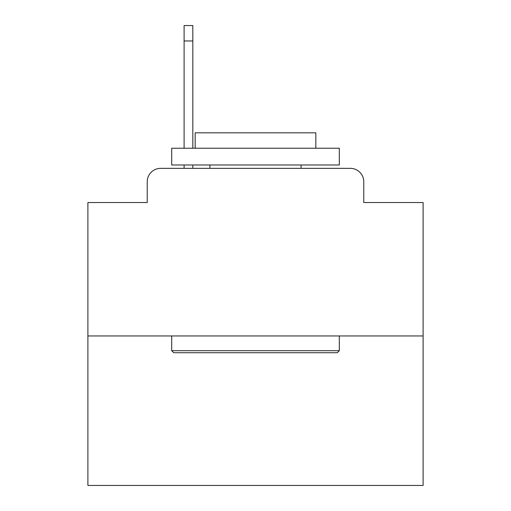 <?xml version="1.0" encoding="UTF-8"?>
<svg xmlns="http://www.w3.org/2000/svg" width="511" height="511" viewBox="0 0 511 511"><rect width="100%" height="100%" fill="white"/><g stroke="black" fill="none" stroke-linecap="round" stroke-linejoin="round"><path stroke-width="0.77" d="M147.232 181.756L147.232 202.535L147.232 181.756A13.407 13.407 0 0 1 160.639 168.349L184.101 168.349L184.101 164.996M423.102 335.951L87.898 335.951L87.898 485.45L423.102 485.45L423.102 202.535L363.768 202.535L363.768 181.756A13.407 13.407 0 0 0 350.361 168.349L160.639 168.349M87.898 335.951L87.898 202.535L147.232 202.535M192.819 164.996L192.819 168.349L203.206 168.349M307.794 168.349L350.361 168.349M363.768 202.535L363.768 181.756M337.292 352.711L173.708 352.711L171.696 350.699L339.304 350.699L337.292 352.711M171.696 148.235L339.304 148.235L339.304 164.996L171.696 164.996L171.696 148.235M315.836 148.235L315.836 132.815L195.164 132.815L195.164 148.235M171.696 335.951L171.696 350.699M339.304 335.951L339.304 350.699M209.912 164.996L209.912 168.349M301.088 164.996L301.088 168.349M184.101 148.235L184.101 25.55L192.819 25.55L192.819 148.235M184.101 40.969L192.819 40.969"/></g></svg>
